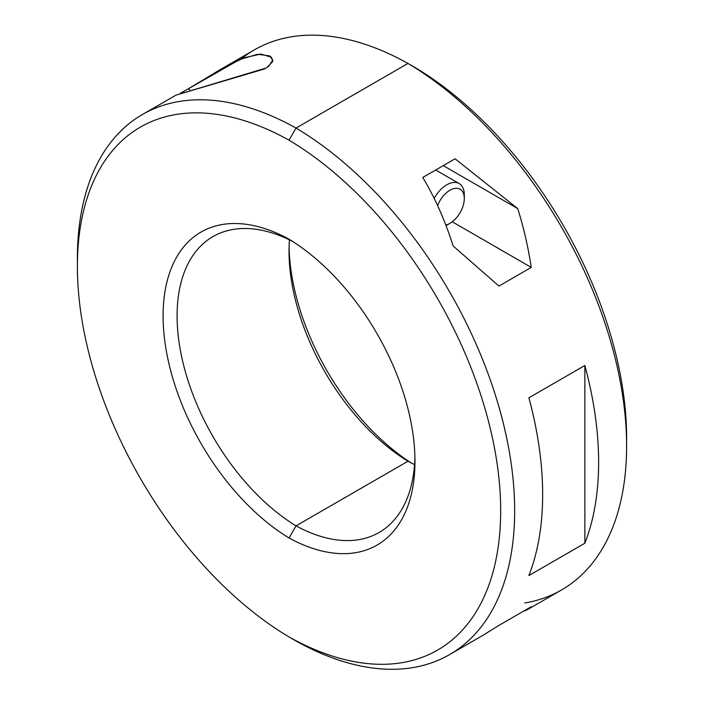 <?xml version="1.0" encoding="UTF-8"?>
<svg xmlns="http://www.w3.org/2000/svg" width="704" height="704" viewBox="0 0 704 704"><rect width="100%" height="100%" fill="white"/><g stroke="black" fill="none" stroke-linecap="round" stroke-linejoin="round"><path stroke-width="1.06" d="M626.586 442.05A304.26 175.666 -120 0 0 414.973 67.478A304.26 175.666 60 0 1 626.613 438.064L626.613 446.142A314.151 181.377 -120 0 0 407.968 63.439A314.151 181.377 60 0 1 610.368 340.472A314.151 181.377 60 0 1 561.546 589.952L527.595 609.558M411.374 463.03A183.049 105.688 60 0 1 289.08 247.289A183.049 105.688 60 0 0 411.374 463.03M77.387 266.385L77.387 258.306A314.151 181.377 60 0 1 296.032 128.066L289.027 140.184A304.26 175.666 -120 0 0 77.387 266.385A304.26 175.666 -120 0 0 289.027 636.97L296.032 641.01L289.027 636.97A304.26 175.666 -120 0 0 500.676 510.77A304.26 175.666 -120 0 0 289.027 140.184A304.26 175.666 -120 0 0 77.387 266.385A304.26 175.666 -120 0 0 289.027 636.97A304.26 175.666 -120 0 0 500.676 510.77A304.26 175.666 -120 0 0 289.027 140.184L296.032 128.066L407.968 63.439L414.973 67.478L407.968 63.439L296.032 128.066A314.151 181.377 60 0 1 514.668 510.77A314.151 181.377 60 0 1 296.032 641.01A314.151 181.377 -120 0 0 449.601 654.588A314.151 181.377 -120 0 0 498.423 405.099A314.151 181.377 -120 0 0 296.032 128.066A314.151 181.377 -120 0 0 142.454 114.497A314.151 181.377 -120 0 0 77.414 262.398M289.027 239.175A183.049 105.688 60 0 1 414.973 461.287A183.049 105.688 60 0 1 289.027 537.988A183.049 105.688 60 0 1 163.09 315.867A183.049 105.688 60 0 1 289.027 239.175A183.049 105.688 -120 0 0 163.09 315.867A183.049 105.688 -120 0 0 289.027 537.988A183.049 105.688 -120 0 0 414.973 461.287A183.049 105.688 -120 0 0 289.027 239.175M498.951 625.381L531.265 606.725L522.949 611.53L527.56 609.576L531.265 606.725L498.951 625.381L483.428 635.061M453.121 245.951L498.951 286.07L531.265 267.406C528.141 246.963 523.635 227.374 517.757 208.63L455.092 158.796L422.778 177.452C435.125 198.132 445.236 220.959 453.121 245.951L498.951 286.07L531.265 267.406L452.276 221.804L531.265 267.406C528.141 246.963 523.635 227.374 517.757 208.63L443.265 165.625L517.757 208.63L455.092 158.796L422.778 177.452C435.125 198.132 445.236 220.959 453.121 245.951M528.898 397.804A314.151 181.377 60 0 1 528.898 575.538L584.866 543.224A314.151 181.377 -120 0 0 584.866 365.49L528.898 397.804L584.866 365.49L584.866 543.224A314.151 181.377 -120 0 0 584.866 365.49L584.866 543.224L528.898 575.538A314.151 181.377 -120 0 0 528.898 397.804M414.55 464.614A173.158 99.968 60 0 1 407.968 461.234L296.032 525.862A173.158 99.968 -120 0 0 379.104 532.479A173.158 99.968 -120 0 0 414.92 457.169A173.158 99.968 60 0 1 296.032 525.862L289.027 537.988L296.032 525.862L407.968 461.234A173.158 99.968 -120 0 0 414.55 464.614M524.779 602.976A314.151 181.377 -120 0 0 626.613 446.142M142.454 114.497L175.956 95.154L266.649 67.857L272.73 61.494L271.454 57.226L260.841 54.067L243.962 57.807L220.889 69.212L254.399 49.861A314.151 181.377 60 0 1 407.968 63.439A314.151 181.377 -120 0 0 241.173 58.907M185.434 90.464L180.585 93.095L188.276 88.854L189.878 89.778L188.276 88.854L220.889 69.212M292.626 241.419A173.158 99.968 -120 0 0 212.951 236.606A173.158 99.968 -120 0 0 185.75 373.102A173.158 99.968 -120 0 0 296.032 525.862A173.158 99.968 60 0 1 177.1 317.838A173.158 99.968 60 0 1 292.626 241.419M407.968 461.234A173.158 99.968 60 0 1 289.45 239.835A173.158 99.968 -120 0 0 289.027 251.24A173.158 99.968 -120 0 0 407.968 461.234M175.947 95.154L264.66 68.913M268.365 66.774L272.826 59.981L269.746 55.915L257.682 54.27L239.756 59.506L188.276 88.854M464.297 198.519A20.284 11.713 -60 0 1 445.826 225.051A20.284 11.713 120 0 0 449.953 223.362A20.284 11.713 120 0 0 464.297 198.519L464.297 194.885A24.737 14.282 120 0 0 459.175 183.559A24.737 14.282 120 0 0 434.148 198.352A24.737 14.282 -60 0 1 453.306 182.486A24.737 14.282 -60 0 1 464.297 194.885L464.297 198.519A20.284 11.713 120 0 0 453.719 188.646A20.284 11.713 120 0 0 437.58 205.55A20.284 11.713 -60 0 1 453.719 188.646A20.284 11.713 -60 0 1 464.297 198.519M449.953 223.362L446.802 225.183A24.737 14.282 -60 0 1 446.037 225.606A24.737 14.282 120 0 0 448.457 224.136M449.601 654.588L483.56 634.982M459.175 183.559L435.688 170.007"/></g></svg>
